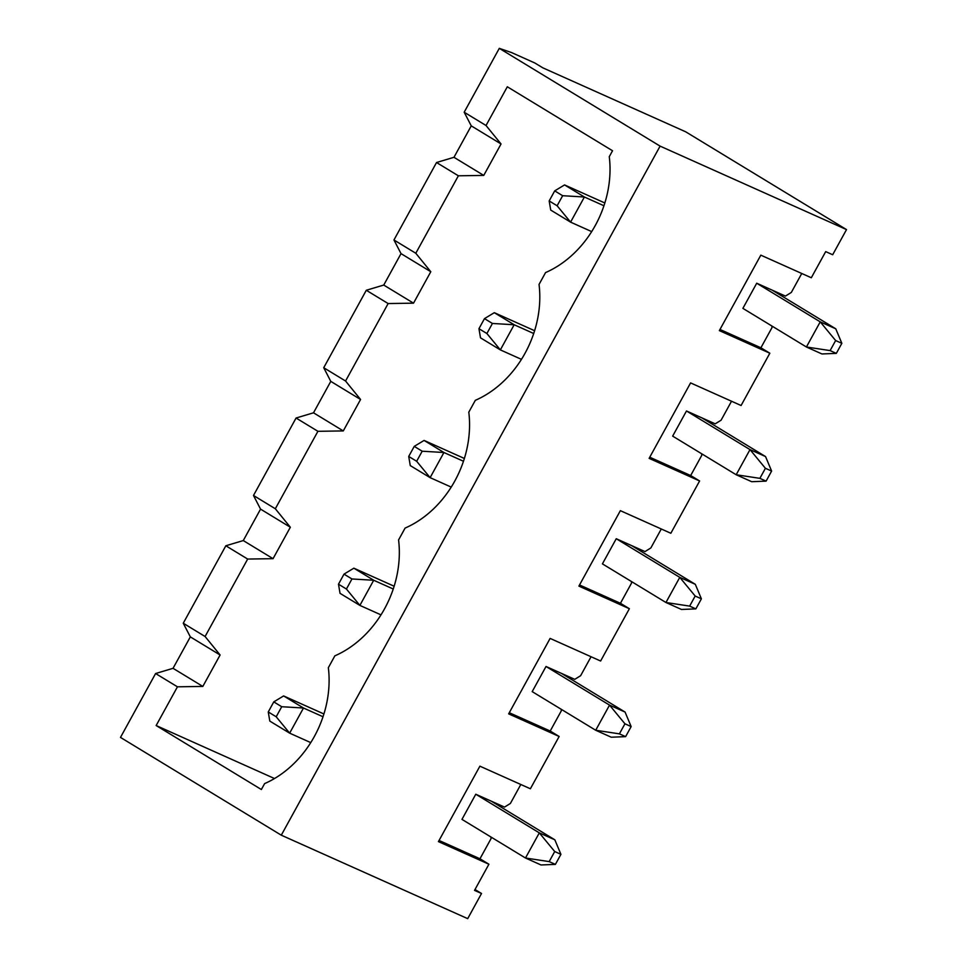 <?xml version="1.0" encoding="UTF-8"?>
<svg xmlns="http://www.w3.org/2000/svg" width="967" height="967" viewBox="0 0 967 967"><rect width="100%" height="100%" fill="white"/><g stroke="black" fill="none" stroke-linecap="round" stroke-linejoin="round"><path stroke-width="1.45" d="M281.723 706.72L273.782 701.885L268.258 711.954L276.199 716.777L281.723 706.72L303.481 708.013L289.653 733.155L269.805 721.092L268.258 711.954M554.707 851.54L539.308 832.865L554.84 839.815L560.92 854.332L554.707 851.54L549.183 861.609L555.396 864.389L560.92 854.332M310.758 742.608L289.653 733.155L276.199 716.777M555.396 864.389L541.012 864.969L525.48 858.007L461.96 819.375L475.776 794.233L539.308 832.865L525.48 858.007L549.183 861.609M273.782 701.885L283.621 695.938L323.909 713.972M323.014 716.752L303.481 708.013L283.621 695.938M491.321 801.184L554.84 839.815M351.952 578.967L344.01 574.132L338.486 584.201L346.428 589.024L351.952 578.967L373.709 580.26L359.881 605.402L340.033 593.339L338.486 584.201M624.936 723.787L609.536 705.112L625.069 712.063L631.149 726.58L624.936 723.787L619.412 733.856L625.625 736.636L631.149 726.58M380.986 614.855L359.881 605.402L346.428 589.024M625.625 736.636L611.253 737.217L595.708 730.254L532.188 691.623L546.017 666.481L609.536 705.112L595.708 730.254L619.412 733.856M344.01 574.132L353.862 568.185L394.137 586.22M393.243 589.012L373.709 580.26L353.862 568.185M561.549 673.431L625.069 712.063M422.192 451.214L414.251 446.379L408.715 456.448L416.656 461.271L422.192 451.214L443.938 452.508L430.122 477.65L410.262 465.586L408.715 456.448M695.176 596.035L679.777 577.359L695.309 584.31L701.389 598.827L695.176 596.035L689.64 606.104L695.853 608.884L701.389 598.827M451.226 487.102L430.122 477.65L416.656 461.271M695.853 608.884L681.481 609.464L665.949 602.501L602.417 563.87L616.245 538.728L679.777 577.359L665.949 602.501L689.64 606.104M414.251 446.379L424.09 440.432L464.378 458.467M463.483 461.259L443.938 452.508L424.09 440.432M631.777 545.678L695.309 584.31M492.421 323.462L484.479 318.627L478.955 328.695L486.897 333.518L492.421 323.462L514.178 324.755L500.35 349.897L480.502 337.834L478.955 328.695M765.405 468.294L750.005 449.607L765.538 456.557L771.618 471.074L765.405 468.294L759.881 478.351L766.094 481.131L771.618 471.074M521.455 359.349L500.35 349.897L486.897 333.518M766.094 481.131L751.71 481.711L736.177 474.749L672.657 436.117L686.485 410.975L750.005 449.607L736.177 474.749L759.881 478.351M484.479 318.627L494.318 312.679L534.606 330.714M533.711 333.506L514.178 324.755L494.318 312.679M702.018 417.925L765.538 456.557M562.649 195.709L554.707 190.874L549.183 200.943L557.125 205.766L562.649 195.709L584.406 197.002L570.578 222.144L550.731 210.081L549.183 200.943M835.633 340.541L820.234 321.854L835.766 328.804L841.846 343.321L835.633 340.541L830.109 350.598L836.322 353.378L841.846 343.321M591.683 231.596L570.578 222.144L557.125 205.766M836.322 353.378L821.95 353.958L806.405 346.996L742.886 308.364L756.714 283.222L820.234 321.854L806.405 346.996L830.109 350.598M554.707 190.874L564.559 184.927L604.834 202.973M603.94 205.753L584.406 197.002L564.559 184.927M772.246 290.173L835.766 328.804M458.37 175.801L483.754 175.414L501.039 143.974L486.026 125.505L507.312 86.776L612.534 150.755L609.27 156.678A97.752 78.774 -65.9 0 1 545.557 272.585L539.042 284.431A97.752 78.774 -65.9 0 1 475.317 400.338L468.802 412.184A97.752 78.774 -65.9 0 1 405.088 528.091L398.573 539.937A97.752 78.774 -65.9 0 1 334.86 655.844L328.345 667.689A97.752 78.774 -65.9 0 1 264.62 783.596L261.368 789.519L156.158 725.54L177.445 686.812L202.828 686.425L220.101 654.985L205.089 636.516L247.673 559.059L273.057 558.672L290.342 527.233L275.329 508.763L317.913 431.306L343.285 430.919L360.57 399.48L345.557 381.01L388.142 303.553L413.525 303.167L430.798 271.727L415.798 253.257L458.37 175.801L436.54 162.516L453.97 157.307L471.255 125.867L464.184 112.22L499.298 48.35L660.098 146.126L846.512 229.59L685.712 131.814L542.801 67.823L534.86 63L511.555 52.569L499.298 48.35M274.507 778.532L156.158 725.54M719.98 329.457L760.908 347.782L771.968 327.656L771.884 326M483.754 175.414L453.97 157.307M501.039 143.974L471.255 125.867M343.285 430.919L313.513 412.812L330.787 381.373L323.727 367.726L366.3 290.269L383.742 285.06L401.027 253.62L393.956 239.973L436.54 162.516M177.445 686.812L155.602 673.528L173.045 668.318L190.33 636.878L183.259 623.231L225.843 545.775L243.273 540.565L260.558 509.125L253.487 495.479L275.329 508.763M660.098 146.126L281.288 835.186L120.488 737.41L155.602 673.528M464.184 112.22L486.026 125.505M281.288 835.186L467.702 918.65L481.518 893.496L474.99 889.531M846.512 229.59L832.684 254.744L825.697 251.613L811.313 277.759L760.824 255.155L719.351 330.605L769.841 353.209L741.085 405.511L690.595 382.908L649.123 458.358L699.612 480.962L670.844 533.264L620.367 510.661L578.895 586.111L629.372 608.714L600.616 661.017L550.126 638.413L508.654 713.864L559.144 736.467L530.387 788.77L479.898 766.166L438.426 841.616L488.915 864.22L474.531 890.377L481.518 893.496M247.673 559.059L225.843 545.775M183.259 623.231L205.089 636.516M388.142 303.553L366.3 290.269M323.727 367.726L345.557 381.01M413.525 303.167L383.742 285.06M393.956 239.973L415.798 253.257M430.798 271.727L401.027 253.62M801.752 273.48L791.32 292.445L785.446 296.083L756.714 283.222M760.908 347.782L769.841 353.209M731.523 401.232L721.092 420.198L715.217 423.836L686.485 410.975M701.643 453.753L701.728 455.409L690.668 475.534L699.612 480.962M661.283 528.985L650.851 547.951L644.989 551.589L616.245 538.728M631.415 581.505L631.499 583.161L620.439 603.287L629.372 608.714M591.055 656.738L580.623 675.703L574.749 679.342L546.017 666.481M561.186 709.258L561.271 710.914L550.211 731.028L559.144 736.467M520.814 784.491L510.395 803.456L504.52 807.094L475.776 794.233M490.946 837.011L491.031 838.667L479.97 858.781L488.915 864.22M202.828 686.425L173.045 668.318M509.283 712.715L550.211 731.028M273.057 558.672L243.273 540.565M579.523 584.962L620.439 603.287M317.913 431.306L296.071 418.022L313.513 412.812M649.751 457.21L690.668 475.534M360.57 399.48L330.787 381.373M290.342 527.233L260.558 509.125M220.101 654.985L190.33 636.878M439.054 840.468L479.97 858.781M253.487 495.479L296.071 418.022"/></g></svg>
